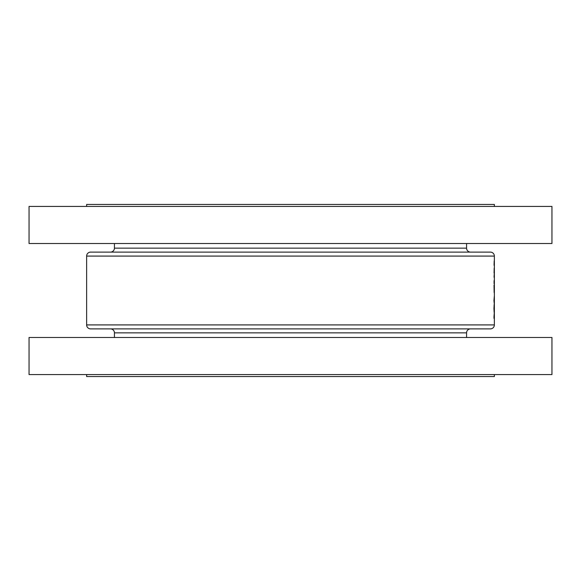 <?xml version="1.0" encoding="UTF-8"?>
<svg xmlns="http://www.w3.org/2000/svg" width="581" height="581" viewBox="0 0 581 581"><rect width="100%" height="100%" fill="white"/><g stroke="black" fill="none" stroke-linecap="round" stroke-linejoin="round"><path stroke-width="0.87" d="M494.366 271.937L494.366 273.593L494.366 271.937M494.366 256.083L86.634 256.083A3.973 3.973 0 0 1 90.607 252.11L490.393 252.11A3.973 3.973 0 0 1 494.366 256.083L494.366 276.454M494.366 276.527L494.366 324.917A3.973 3.973 0 0 1 490.393 328.89L90.607 328.89A3.973 3.973 0 0 1 86.634 324.917L494.366 324.917M494.366 316.928L494.366 316.456M494.366 317.836L494.366 317.349M494.366 310.167L494.366 311.823L494.366 310.167M494.366 303.587L494.366 303.122M494.366 304.495L494.366 304.016M494.366 291.045L494.366 293.347L494.366 291.045M114.435 243.504L114.435 248.138A3.973 3.973 0 0 1 110.463 252.11L470.537 252.11A3.973 3.973 0 0 1 466.565 248.138L466.565 243.504M86.634 206.437L86.634 204.454L494.366 204.454L494.366 206.437M29.05 243.504L29.05 206.437L551.95 206.437L551.95 243.504L29.05 243.504M110.463 328.89A3.973 3.973 0 0 1 114.435 332.862L114.435 337.496M470.537 328.89A3.973 3.973 0 0 0 466.565 332.862L466.565 337.496M86.634 374.563L86.634 376.546L494.366 376.546L494.366 374.563M551.95 337.496L29.05 337.496L29.05 374.563L551.95 374.563L551.95 337.496M494.068 277.282L494.206 274.334L494.068 277.282M494.075 265.343L494.206 260.898L494.075 265.343M494.075 283.615L494.075 280.652L494.293 283.615M493.952 300.704L494.293 303.819L494.293 296.31L493.952 300.704M494.293 318.294L494.228 313.45L493.952 318.294M493.937 308.446L494.162 312.462L494.162 304.466L493.937 308.446M494.024 285.148L494.155 292.606L494.024 285.148M494.075 273.143L494.184 268.11L494.184 273.143M86.634 256.083L86.634 324.917M494.366 295.969L494.358 297.646L494.366 295.969M494.358 282.867L494.366 282.097M494.032 316.914L494.075 315.33L493.952 316.914M494.184 316.914L494.22 314.837L494.126 316.914M493.937 308.467L494.162 305.846L494.3 308.438M494.264 308.438L494.162 311.082L494.024 308.467M494.068 300.065L494.199 298.91L494.199 301.219L493.952 300.065M494.133 263.854L494.206 265.437L494.068 263.854M494.133 277.246L494.206 275.714L494.068 277.246M466.565 332.862L114.435 332.862M114.435 248.138L466.565 248.138"/></g></svg>
